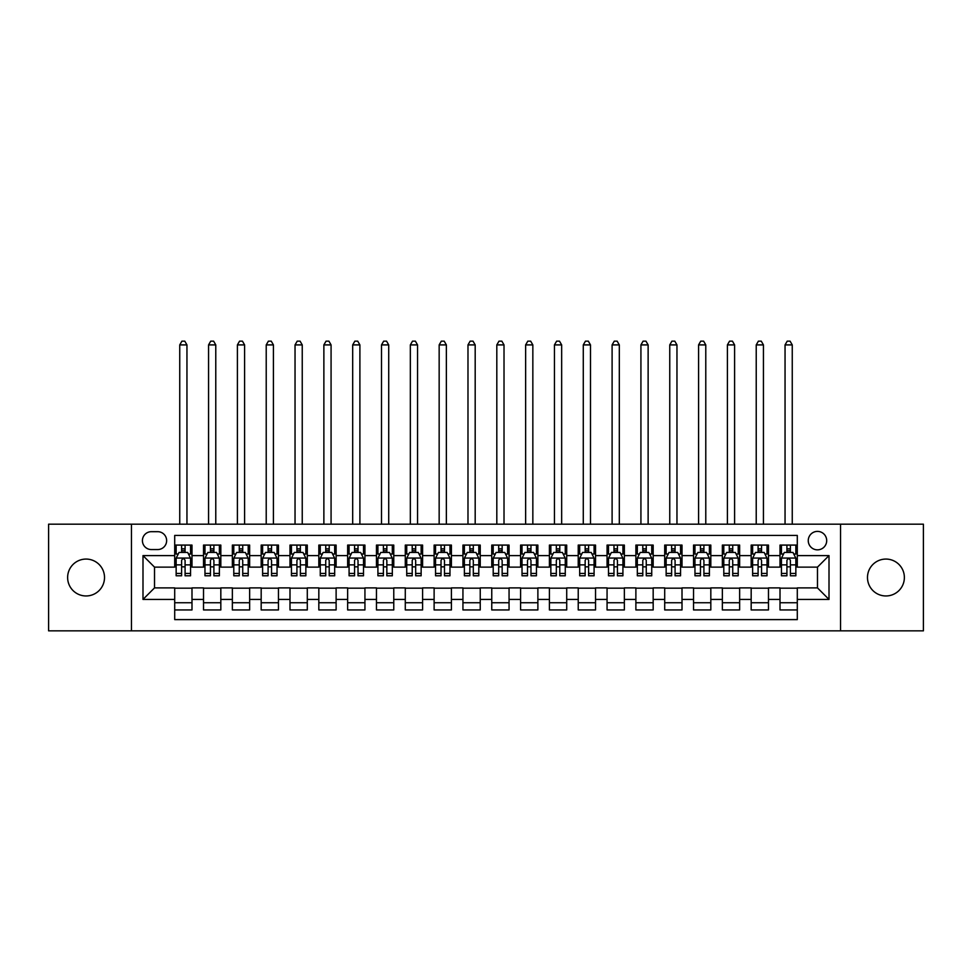 <?xml version="1.0" encoding="UTF-8"?>
<svg xmlns="http://www.w3.org/2000/svg" width="972" height="972" viewBox="0 0 972 972"><rect width="100%" height="100%" fill="white"/><g stroke="black" fill="none" stroke-linecap="round" stroke-linejoin="round"><path stroke-width="1.46" d="M885.929 559.07A18.444 18.444 0 0 0 867.486 577.514A18.444 18.444 0 0 0 885.929 595.958A18.444 18.444 0 0 0 904.373 577.514A18.444 18.444 0 0 0 885.929 559.07M86.071 559.07A18.444 18.444 0 0 0 67.627 577.514A18.444 18.444 0 0 0 86.071 595.958A18.444 18.444 0 0 0 104.514 577.514A18.444 18.444 0 0 0 86.071 559.07M817.476 531.392A9.222 9.222 0 0 0 808.254 540.626A9.222 9.222 0 0 0 817.476 549.848A9.222 9.222 0 0 0 826.698 540.626A9.222 9.222 0 0 0 817.476 531.392M840.537 630.84L923.4 630.84L923.4 524.187L840.537 524.187L840.537 630.84L131.463 630.84L131.463 524.187L48.6 524.187L48.6 630.84L131.463 630.84M797.295 545.085L780.006 545.085L780.006 555.607L768.475 555.607L768.475 567.138L780.006 567.138L780.006 555.607M768.475 555.607L768.475 545.085L751.174 545.085L751.174 555.607L739.643 555.607L739.643 567.138L751.174 567.138L751.174 555.607M739.643 555.607L739.643 545.085L722.354 545.085L722.354 555.607L710.824 555.607L710.824 567.138L722.354 567.138L722.354 555.607M710.824 555.607L710.824 545.085L693.534 545.085L693.534 555.607L682.004 555.607L682.004 567.138L693.534 567.138L693.534 555.607M682.004 555.607L682.004 545.085L664.702 545.085L664.702 555.607L653.172 555.607L653.172 567.138L664.702 567.138L664.702 555.607M653.172 555.607L653.172 545.085L635.882 545.085L635.882 555.607L624.352 555.607L624.352 567.138L635.882 567.138L635.882 555.607M624.352 555.607L624.352 545.085L607.063 545.085L607.063 555.607L595.532 555.607L595.532 567.138L607.063 567.138L607.063 555.607M595.532 555.607L595.532 545.085L578.231 545.085L578.231 555.607L566.712 555.607L566.712 567.138L578.231 567.138L578.231 555.607M566.712 555.607L566.712 545.085L549.411 545.085L549.411 555.607L537.88 555.607L537.88 567.138L549.411 567.138L549.411 555.607M537.88 555.607L537.88 545.085L520.591 545.085L520.591 555.607L509.061 555.607L509.061 567.138L520.591 567.138L520.591 555.607M509.061 555.607L509.061 545.085L491.759 545.085L491.759 555.607L480.241 555.607L480.241 567.138L491.759 567.138L491.759 555.607M480.241 555.607L480.241 545.085L462.939 545.085L462.939 555.607L451.409 555.607L451.409 567.138L462.939 567.138L462.939 555.607M451.409 555.607L451.409 545.085L434.12 545.085L434.12 555.607L422.589 555.607L422.589 567.138L434.12 567.138L434.12 555.607M422.589 555.607L422.589 545.085L405.288 545.085L405.288 555.607L393.769 555.607L393.769 567.138L405.288 567.138L405.288 555.607M393.769 555.607L393.769 545.085L376.468 545.085L376.468 555.607L364.937 555.607L364.937 567.138L376.468 567.138L376.468 555.607M364.937 555.607L364.937 545.085L347.648 545.085L347.648 555.607L336.118 555.607L336.118 567.138L347.648 567.138L347.648 555.607M336.118 555.607L336.118 545.085L318.828 545.085L318.828 555.607L307.298 555.607L307.298 567.138L318.828 567.138L318.828 555.607M307.298 555.607L307.298 545.085L289.996 545.085L289.996 555.607L278.466 555.607L278.466 567.138L289.996 567.138L289.996 555.607M278.466 555.607L278.466 545.085L261.176 545.085L261.176 555.607L249.646 555.607L249.646 567.138L261.176 567.138L261.176 555.607M249.646 555.607L249.646 545.085L232.357 545.085L232.357 555.607L220.826 555.607L220.826 567.138L232.357 567.138L232.357 555.607M220.826 555.607L220.826 545.085L203.525 545.085L203.525 567.138L191.994 567.138L191.994 545.085L174.705 545.085M174.705 609.942L191.994 609.942L191.994 587.89L203.525 587.89L203.525 609.942L220.826 609.942L220.826 587.89L232.357 587.89L232.357 599.42L220.826 599.42M232.357 599.42L232.357 609.942L249.646 609.942L249.646 587.89L261.176 587.89L261.176 599.42L249.646 599.42M261.176 599.42L261.176 609.942L278.466 609.942L278.466 587.89L289.996 587.89L289.996 599.42L278.466 599.42M289.996 599.42L289.996 609.942L307.298 609.942L307.298 587.89L318.828 587.89L318.828 599.42L307.298 599.42M318.828 599.42L318.828 609.942L336.118 609.942L336.118 587.89L347.648 587.89L347.648 599.42L336.118 599.42M347.648 599.42L347.648 609.942L364.937 609.942L364.937 587.89L376.468 587.89L376.468 599.42L364.937 599.42M376.468 599.42L376.468 609.942L393.769 609.942L393.769 587.89L405.288 587.89L405.288 599.42L393.769 599.42M405.288 599.42L405.288 609.942L422.589 609.942L422.589 587.89L434.12 587.89L434.12 599.42L422.589 599.42M434.12 599.42L434.12 609.942L451.409 609.942L451.409 587.89L462.939 587.89L462.939 599.42L451.409 599.42M462.939 599.42L462.939 609.942L480.241 609.942L480.241 587.89L491.759 587.89L491.759 599.42L480.241 599.42M491.759 599.42L491.759 609.942L509.061 609.942L509.061 587.89L520.591 587.89L520.591 599.42L509.061 599.42M520.591 599.42L520.591 609.942L537.88 609.942L537.88 587.89L549.411 587.89L549.411 599.42L537.88 599.42M549.411 599.42L549.411 609.942L566.712 609.942L566.712 587.89L578.231 587.89L578.231 599.42L566.712 599.42M578.231 599.42L578.231 609.942L595.532 609.942L595.532 587.89L607.063 587.89L607.063 599.42L595.532 599.42M607.063 599.42L607.063 609.942L624.352 609.942L624.352 587.89L635.882 587.89L635.882 599.42L624.352 599.42M635.882 599.42L635.882 609.942L653.172 609.942L653.172 587.89L664.702 587.89L664.702 599.42L653.172 599.42M664.702 599.42L664.702 609.942L682.004 609.942L682.004 587.89L693.534 587.89L693.534 599.42L682.004 599.42M693.534 599.42L693.534 609.942L710.824 609.942L710.824 587.89L722.354 587.89L722.354 599.42L710.824 599.42M722.354 599.42L722.354 609.942L739.643 609.942L739.643 587.89L751.174 587.89L751.174 599.42L739.643 599.42M751.174 599.42L751.174 609.942L768.475 609.942L768.475 587.89L780.006 587.89L780.006 599.42L768.475 599.42M151.353 549.557L157.695 549.557A8.93 8.93 0 0 0 166.637 540.626A8.93 8.93 0 0 0 157.695 531.684L151.353 531.684A8.93 8.93 0 0 0 142.422 540.626A8.93 8.93 0 0 0 151.353 549.557M840.537 524.187L131.463 524.187M797.295 555.607L797.295 535.438L174.705 535.438L174.705 567.138L154.524 567.138L154.524 587.89L174.705 587.89L174.705 619.601L797.295 619.601L797.295 587.89L817.476 587.89L817.476 567.138L797.295 567.138L797.295 555.607L829.007 555.607L829.007 599.42L797.295 599.42M174.705 599.42L142.993 599.42L142.993 555.607L174.705 555.607M780.006 599.42L780.006 609.942L797.295 609.942M174.705 552.29L176.151 552.29M181.618 552.29L185.081 552.29M190.561 552.29L191.994 552.29M174.705 566.846L176.151 566.846M181.618 566.846L185.081 566.846M190.561 566.846L191.994 566.846M174.705 588.182L191.994 588.182M174.705 602.737L191.994 602.737M203.525 566.846L204.97 566.846M210.45 566.846L213.901 566.846M219.38 566.846L220.826 566.846M203.525 552.29L204.97 552.29M210.45 552.29L213.901 552.29M219.38 552.29L220.826 552.29M203.525 588.182L220.826 588.182M203.525 602.737L220.826 602.737M232.357 588.182L249.646 588.182M232.357 602.737L249.646 602.737M232.357 552.29L233.79 552.29M239.27 552.29L242.733 552.29M248.2 552.29L249.646 552.29M232.357 566.846L233.79 566.846M239.27 566.846L242.733 566.846M248.2 566.846L249.646 566.846M261.176 588.182L278.466 588.182M261.176 602.737L278.466 602.737M261.176 552.29L262.61 552.29M268.09 552.29L271.553 552.29M277.032 552.29L278.466 552.29M261.176 566.846L262.61 566.846M268.09 566.846L271.553 566.846M277.032 566.846L278.466 566.846M289.996 588.182L307.298 588.182M289.996 602.737L307.298 602.737M289.996 552.29L291.442 552.29M296.922 552.29L300.372 552.29M305.852 552.29L307.298 552.29M289.996 566.846L291.442 566.846M296.922 566.846L300.372 566.846M305.852 566.846L307.298 566.846M318.828 588.182L336.118 588.182M318.828 602.737L336.118 602.737M318.828 552.29L320.262 552.29M325.742 552.29L329.204 552.29M334.672 552.29L336.118 552.29M318.828 566.846L320.262 566.846M325.742 566.846L329.204 566.846M334.672 566.846L336.118 566.846M347.648 588.182L364.937 588.182M347.648 602.737L364.937 602.737M347.648 552.29L349.082 552.29M354.561 552.29L358.024 552.29M363.504 552.29L364.937 552.29M347.648 566.846L349.082 566.846M354.561 566.846L358.024 566.846M363.504 566.846L364.937 566.846M376.468 588.182L393.769 588.182M376.468 602.737L393.769 602.737M376.468 552.29L377.914 552.29M383.393 552.29L386.844 552.29M392.324 552.29L393.769 552.29M376.468 566.846L377.914 566.846M383.393 566.846L386.844 566.846M392.324 566.846L393.769 566.846M405.288 588.182L422.589 588.182M405.288 602.737L422.589 602.737M405.288 552.29L406.733 552.29M412.213 552.29L415.676 552.29M421.143 552.29L422.589 552.29M405.288 566.846L406.733 566.846M412.213 566.846L415.676 566.846M421.143 566.846L422.589 566.846M434.12 588.182L451.409 588.182M434.12 602.737L451.409 602.737M434.12 552.29L435.553 552.29M441.033 552.29L444.496 552.29M449.975 552.29L451.409 552.29M434.12 566.846L435.553 566.846M441.033 566.846L444.496 566.846M449.975 566.846L451.409 566.846M462.939 588.182L480.241 588.182M462.939 602.737L480.241 602.737M462.939 552.29L464.385 552.29M469.853 552.29L473.315 552.29M478.795 552.29L480.241 552.29M462.939 566.846L464.385 566.846M469.853 566.846L473.315 566.846M478.795 566.846L480.241 566.846M491.759 588.182L509.061 588.182M491.759 602.737L509.061 602.737M491.759 552.29L493.205 552.29M498.685 552.29L502.147 552.29M507.615 552.29L509.061 552.29M491.759 566.846L493.205 566.846M498.685 566.846L502.147 566.846M507.615 566.846L509.061 566.846M520.591 588.182L537.88 588.182M520.591 602.737L537.88 602.737M520.591 552.29L522.025 552.29M527.504 552.29L530.967 552.29M536.447 552.29L537.88 552.29M520.591 566.846L522.025 566.846M527.504 566.846L530.967 566.846M536.447 566.846L537.88 566.846M549.411 588.182L566.712 588.182M549.411 602.737L566.712 602.737M549.411 552.29L550.857 552.29M556.324 552.29L559.787 552.29M565.267 552.29L566.712 552.29M549.411 566.846L550.857 566.846M556.324 566.846L559.787 566.846M565.267 566.846L566.712 566.846M578.231 588.182L595.532 588.182M578.231 602.737L595.532 602.737M578.231 552.29L579.677 552.29M585.156 552.29L588.607 552.29M594.086 552.29L595.532 552.29M578.231 566.846L579.677 566.846M585.156 566.846L588.607 566.846M594.086 566.846L595.532 566.846M607.063 588.182L624.352 588.182M607.063 602.737L624.352 602.737M607.063 552.29L608.496 552.29M613.976 552.29L617.439 552.29M622.918 552.29L624.352 552.29M607.063 566.846L608.496 566.846M613.976 566.846L617.439 566.846M622.918 566.846L624.352 566.846M635.882 588.182L653.172 588.182M635.882 602.737L653.172 602.737M635.882 552.29L637.328 552.29M642.796 552.29L646.259 552.29M651.738 552.29L653.172 552.29M635.882 566.846L637.328 566.846M642.796 566.846L646.259 566.846M651.738 566.846L653.172 566.846M664.702 588.182L682.004 588.182M664.702 602.737L682.004 602.737M664.702 552.29L666.148 552.29M671.628 552.29L675.078 552.29M680.558 552.29L682.004 552.29M664.702 566.846L666.148 566.846M671.628 566.846L675.078 566.846M680.558 566.846L682.004 566.846M693.534 588.182L710.824 588.182M693.534 602.737L710.824 602.737M693.534 552.29L694.968 552.29M700.447 552.29L703.91 552.29M709.39 552.29L710.824 552.29M693.534 566.846L694.968 566.846M700.447 566.846L703.91 566.846M709.39 566.846L710.824 566.846M722.354 588.182L739.643 588.182M722.354 602.737L739.643 602.737M722.354 552.29L723.8 552.29M729.267 552.29L732.73 552.29M738.21 552.29L739.643 552.29M722.354 566.846L723.8 566.846M729.267 566.846L732.73 566.846M738.21 566.846L739.643 566.846M751.174 588.182L768.475 588.182M751.174 602.737L768.475 602.737M751.174 552.29L752.62 552.29M758.099 552.29L761.55 552.29M767.029 552.29L768.475 552.29M751.174 566.846L752.62 566.846M758.099 566.846L761.55 566.846M767.029 566.846L768.475 566.846M780.006 588.182L797.295 588.182M780.006 602.737L797.295 602.737M780.006 552.29L781.439 552.29M786.919 552.29L790.382 552.29M795.849 552.29L797.295 552.29M780.006 566.846L781.439 566.846M786.919 566.846L790.382 566.846M795.849 566.846L797.295 566.846M154.524 567.138L142.993 555.607M154.524 587.89L142.993 599.42M829.007 555.607L817.476 567.138M829.007 599.42L817.476 587.89M185.081 545.085L185.081 552.436L185.081 548.84L181.618 548.84M190.561 573.431L185.081 573.431L185.081 575.788L190.561 575.788L190.561 558.207L187.669 552.436L179.03 552.436L176.151 558.207L176.151 575.788L181.618 575.788L181.618 573.431L176.151 573.431M178.228 554.028L176.151 554.028L176.151 545.085M176.151 554.089L176.151 548.84M190.561 554.089L190.561 548.84M188.471 554.028L190.561 554.028L190.561 545.085M181.618 552.436L181.618 545.085M185.081 573.431L185.081 560.37C183.927 558.147 182.772 558.147 181.618 560.37L181.618 570.09M176.151 564.878L181.618 564.878L181.618 573.431M186.952 524.187L186.952 344.902L179.747 344.902L179.747 524.187M179.747 344.902L181.91 341.16L184.789 341.16L186.952 344.902M213.901 545.085L213.901 552.436L213.901 548.84L210.45 548.84M219.38 573.431L213.901 573.431L213.901 575.788L219.38 575.788L219.38 558.207L216.501 552.436L207.85 552.436L204.97 558.207L204.97 575.788L210.45 575.788L210.45 573.431L204.97 573.431M207.06 554.028L204.97 554.028L204.97 545.085M204.97 554.089L204.97 548.84M219.38 554.089L219.38 548.84M217.291 554.028L219.38 554.028L219.38 545.085M210.45 552.436L210.45 545.085M213.901 573.431L213.901 560.37C212.759 558.147 211.604 558.147 210.45 560.37L210.45 570.09M204.97 564.878L210.45 564.878L210.45 573.431M215.772 524.187L215.772 344.902L208.567 344.902L208.567 524.187M208.567 344.902L210.73 341.16L213.621 341.16L215.772 344.902M242.733 545.085L242.733 552.436L242.733 548.84L239.27 548.84M248.2 573.431L242.733 573.431L242.733 575.788L248.2 575.788L248.2 558.207L245.321 552.436L236.67 552.436L233.79 558.207L233.79 575.788L239.27 575.788L239.27 573.431L233.79 573.431M235.88 554.028L233.79 554.028L233.79 545.085M233.79 554.089L233.79 548.84M248.2 554.089L248.2 548.84M246.11 554.028L248.2 554.028L248.2 545.085M239.27 552.436L239.27 545.085M242.733 573.431L242.733 560.37C241.578 558.147 240.424 558.147 239.27 560.37L239.27 570.09M233.79 564.878L239.27 564.878L239.27 573.431M244.604 524.187L244.604 344.902L237.399 344.902L237.399 524.187M237.399 344.902L239.562 341.16L242.441 341.16L244.604 344.902M271.553 545.085L271.553 552.436L271.553 548.84L268.09 548.84M277.032 573.431L271.553 573.431L271.553 575.788L277.032 575.788L277.032 558.207L274.14 552.436L265.502 552.436L262.61 558.207L262.61 575.788L268.09 575.788L268.09 573.431L262.61 573.431M264.7 554.028L262.61 554.028L262.61 545.085M262.61 554.089L262.61 548.84M277.032 554.089L277.032 548.84M274.942 554.028L277.032 554.028L277.032 545.085M268.09 552.436L268.09 545.085M271.553 573.431L271.553 560.37C270.398 558.147 269.244 558.147 268.09 560.37L268.09 570.09M262.61 564.878L268.09 564.878L268.09 573.431M273.424 524.187L273.424 344.902L266.219 344.902L266.219 524.187M266.219 344.902L268.381 341.16L271.261 341.16L273.424 344.902M300.372 545.085L300.372 552.436L300.372 548.84L296.922 548.84M305.852 573.431L300.372 573.431L300.372 575.788L305.852 575.788L305.852 558.207L302.972 552.436L294.322 552.436L291.442 558.207L291.442 575.788L296.922 575.788L296.922 573.431L291.442 573.431M293.532 554.028L291.442 554.028L291.442 545.085M291.442 554.089L291.442 548.84M305.852 554.089L305.852 548.84M303.762 554.028L305.852 554.028L305.852 545.085M296.922 552.436L296.922 545.085M300.372 573.431L300.372 560.37C299.218 558.147 298.076 558.147 296.922 560.37L296.922 570.09M291.442 564.878L296.922 564.878L296.922 573.431M302.243 524.187L302.243 344.902L295.038 344.902L295.038 524.187M295.038 344.902L297.201 341.16L300.093 341.16L302.243 344.902M329.204 545.085L329.204 552.436L329.204 548.84L325.742 548.84M334.672 573.431L329.204 573.431L329.204 575.788L334.672 575.788L334.672 558.207L331.792 552.436L323.141 552.436L320.262 558.207L320.262 575.788L325.742 575.788L325.742 573.431L320.262 573.431M322.352 554.028L320.262 554.028L320.262 545.085M320.262 554.089L320.262 548.84M334.672 554.089L334.672 548.84M332.582 554.028L334.672 554.028L334.672 545.085M325.742 552.436L325.742 545.085M329.204 573.431L329.204 560.37C328.05 558.147 326.896 558.147 325.742 560.37L325.742 570.09M320.262 564.878L325.742 564.878L325.742 573.431M331.075 524.187L331.075 344.902L323.87 344.902L323.87 524.187M323.87 344.902L326.033 341.16L328.913 341.16L331.075 344.902M358.024 545.085L358.024 552.436L358.024 548.84L354.561 548.84M363.504 573.431L358.024 573.431L358.024 575.788L363.504 575.788L363.504 558.207L360.612 552.436L351.973 552.436L349.082 558.207L349.082 575.788L354.561 575.788L354.561 573.431L349.082 573.431M351.171 554.028L349.082 554.028L349.082 545.085M349.082 554.089L349.082 548.84M363.504 554.089L363.504 548.84M361.414 554.028L363.504 554.028L363.504 545.085M354.561 552.436L354.561 545.085M358.024 573.431L358.024 560.37C356.87 558.147 355.716 558.147 354.561 560.37L354.561 570.09M349.082 564.878L354.561 564.878L354.561 573.431M359.895 524.187L359.895 344.902L352.69 344.902L352.69 524.187M352.69 344.902L354.853 341.16L357.732 341.16L359.895 344.902M386.844 545.085L386.844 552.436L386.844 548.84L383.393 548.84M392.324 573.431L386.844 573.431L386.844 575.788L392.324 575.788L392.324 558.207L389.444 552.436L380.793 552.436L377.914 558.207L377.914 575.788L383.393 575.788L383.393 573.431L377.914 573.431M380.003 554.028L377.914 554.028L377.914 545.085M377.914 554.089L377.914 548.84M392.324 554.089L392.324 548.84M390.234 554.028L392.324 554.028L392.324 545.085M383.393 552.436L383.393 545.085M386.844 573.431L386.844 560.37C385.69 558.147 384.548 558.147 383.393 560.37L383.393 570.09M377.914 564.878L383.393 564.878L383.393 573.431M388.715 524.187L388.715 344.902L381.51 344.902L381.51 524.187M381.51 344.902L383.673 341.16L386.552 341.16L388.715 344.902M415.676 545.085L415.676 552.436L415.676 548.84L412.213 548.84M421.143 573.431L415.676 573.431L415.676 575.788L421.143 575.788L421.143 558.207L418.264 552.436L409.613 552.436L406.733 558.207L406.733 575.788L412.213 575.788L412.213 573.431L406.733 573.431M408.823 554.028L406.733 554.028L406.733 545.085M406.733 554.089L406.733 548.84M421.143 554.089L421.143 548.84M419.053 554.028L421.143 554.028L421.143 545.085M412.213 552.436L412.213 545.085M415.676 573.431L415.676 560.37C414.522 558.147 413.367 558.147 412.213 560.37L412.213 570.09M406.733 564.878L412.213 564.878L412.213 573.431M417.547 524.187L417.547 344.902L410.342 344.902L410.342 524.187M410.342 344.902L412.505 341.16L415.384 341.16L417.547 344.902M444.496 545.085L444.496 552.436L444.496 548.84L441.033 548.84M449.975 573.431L444.496 573.431L444.496 575.788L449.975 575.788L449.975 558.207L447.084 552.436L438.445 552.436L435.553 558.207L435.553 575.788L441.033 575.788L441.033 573.431L435.553 573.431M437.643 554.028L435.553 554.028L435.553 545.085M435.553 554.089L435.553 548.84M449.975 554.089L449.975 548.84M447.885 554.028L449.975 554.028L449.975 545.085M441.033 552.436L441.033 545.085M444.496 573.431L444.496 560.37C443.341 558.147 442.187 558.147 441.033 560.37L441.033 570.09M435.553 564.878L441.033 564.878L441.033 573.431M446.367 524.187L446.367 344.902L439.162 344.902L439.162 524.187M439.162 344.902L441.324 341.16L444.204 341.16L446.367 344.902M473.315 545.085L473.315 552.436L473.315 548.84L469.853 548.84M478.795 573.431L473.315 573.431L473.315 575.788L478.795 575.788L478.795 558.207L475.916 552.436L467.265 552.436L464.385 558.207L464.385 575.788L469.853 575.788L469.853 573.431L464.385 573.431M466.475 554.028L464.385 554.028L464.385 545.085M464.385 554.089L464.385 548.84M478.795 554.089L478.795 548.84M476.705 554.028L478.795 554.028L478.795 545.085M469.853 552.436L469.853 545.085M473.315 573.431L473.315 560.37C472.161 558.147 471.019 558.147 469.853 560.37L469.853 570.09M464.385 564.878L469.853 564.878L469.853 573.431M475.187 524.187L475.187 344.902L467.982 344.902L467.982 524.187M467.982 344.902L470.144 341.16L473.024 341.16L475.187 344.902M502.147 545.085L502.147 552.436L502.147 548.84L498.685 548.84M507.615 573.431L502.147 573.431L502.147 575.788L507.615 575.788L507.615 558.207L504.735 552.436L496.085 552.436L493.205 558.207L493.205 575.788L498.685 575.788L498.685 573.431L493.205 573.431M495.295 554.028L493.205 554.028L493.205 545.085M493.205 554.089L493.205 548.84M507.615 554.089L507.615 548.84M505.525 554.028L507.615 554.028L507.615 545.085M498.685 552.436L498.685 545.085M502.147 573.431L502.147 560.37C500.993 558.147 499.839 558.147 498.685 560.37L498.685 570.09M493.205 564.878L498.685 564.878L498.685 573.431M504.018 524.187L504.018 344.902L496.814 344.902L496.814 524.187M496.814 344.902L498.976 341.16L501.856 341.16L504.018 344.902M530.967 545.085L530.967 552.436L530.967 548.84L527.504 548.84M536.447 573.431L530.967 573.431L530.967 575.788L536.447 575.788L536.447 558.207L533.555 552.436L524.916 552.436L522.025 558.207L522.025 575.788L527.504 575.788L527.504 573.431L522.025 573.431M524.115 554.028L522.025 554.028L522.025 545.085M522.025 554.089L522.025 548.84M536.447 554.089L536.447 548.84M534.357 554.028L536.447 554.028L536.447 545.085M527.504 552.436L527.504 545.085M530.967 573.431L530.967 560.37C529.813 558.147 528.659 558.147 527.504 560.37L527.504 570.09M522.025 564.878L527.504 564.878L527.504 573.431M532.838 524.187L532.838 344.902L525.633 344.902L525.633 524.187M525.633 344.902L527.796 341.16L530.676 341.16L532.838 344.902M559.787 545.085L559.787 552.436L559.787 548.84L556.324 548.84M565.267 573.431L559.787 573.431L559.787 575.788L565.267 575.788L565.267 558.207L562.387 552.436L553.736 552.436L550.857 558.207L550.857 575.788L556.324 575.788L556.324 573.431L550.857 573.431M552.947 554.028L550.857 554.028L550.857 545.085M550.857 554.089L550.857 548.84M565.267 554.089L565.267 548.84M563.177 554.028L565.267 554.028L565.267 545.085M556.324 552.436L556.324 545.085M559.787 573.431L559.787 560.37C558.633 558.147 557.478 558.147 556.324 560.37L556.324 570.09M550.857 564.878L556.324 564.878L556.324 573.431M561.658 524.187L561.658 344.902L554.453 344.902L554.453 524.187M554.453 344.902L556.616 341.16L559.495 341.16L561.658 344.902M588.607 545.085L588.607 552.436L588.607 548.84L585.156 548.84M594.086 573.431L588.607 573.431L588.607 575.788L594.086 575.788L594.086 558.207L591.207 552.436L582.556 552.436L579.677 558.207L579.677 575.788L585.156 575.788L585.156 573.431L579.677 573.431M581.766 554.028L579.677 554.028L579.677 545.085M579.677 554.089L579.677 548.84M594.086 554.089L594.086 548.84M591.997 554.028L594.086 554.028L594.086 545.085M585.156 552.436L585.156 545.085M588.607 573.431L588.607 560.37C587.465 558.147 586.31 558.147 585.156 560.37L585.156 570.09M579.677 564.878L585.156 564.878L585.156 573.431M590.49 524.187L590.49 344.902L583.285 344.902L583.285 524.187M583.285 344.902L585.448 341.16L588.327 341.16L590.49 344.902M617.439 545.085L617.439 552.436L617.439 548.84L613.976 548.84M622.918 573.431L617.439 573.431L617.439 575.788L622.918 575.788L622.918 558.207L620.027 552.436L611.388 552.436L608.496 558.207L608.496 575.788L613.976 575.788L613.976 573.431L608.496 573.431M610.586 554.028L608.496 554.028L608.496 545.085M608.496 554.089L608.496 548.84M622.918 554.089L622.918 548.84M620.829 554.028L622.918 554.028L622.918 545.085M613.976 552.436L613.976 545.085M617.439 573.431L617.439 560.37C616.284 558.147 615.13 558.147 613.976 560.37L613.976 570.09M608.496 564.878L613.976 564.878L613.976 573.431M619.31 524.187L619.31 344.902L612.105 344.902L612.105 524.187M612.105 344.902L614.268 341.16L617.147 341.16L619.31 344.902M646.259 545.085L646.259 552.436L646.259 548.84L642.796 548.84M651.738 573.431L646.259 573.431L646.259 575.788L651.738 575.788L651.738 558.207L648.859 552.436L640.208 552.436L637.328 558.207L637.328 575.788L642.796 575.788L642.796 573.431L637.328 573.431M639.418 554.028L637.328 554.028L637.328 545.085M637.328 554.089L637.328 548.84M651.738 554.089L651.738 548.84M649.648 554.028L651.738 554.028L651.738 545.085M642.796 552.436L642.796 545.085M646.259 573.431L646.259 560.37C645.104 558.147 643.95 558.147 642.796 560.37L642.796 570.09M637.328 564.878L642.796 564.878L642.796 573.431M648.13 524.187L648.13 344.902L640.925 344.902L640.925 524.187M640.925 344.902L643.087 341.16L645.967 341.16L648.13 344.902M675.078 545.085L675.078 552.436L675.078 548.84L671.628 548.84M680.558 573.431L675.078 573.431L675.078 575.788L680.558 575.788L680.558 558.207L677.678 552.436L669.028 552.436L666.148 558.207L666.148 575.788L671.628 575.788L671.628 573.431L666.148 573.431M668.238 554.028L666.148 554.028L666.148 545.085M666.148 554.089L666.148 548.84M680.558 554.089L680.558 548.84M678.468 554.028L680.558 554.028L680.558 545.085M671.628 552.436L671.628 545.085M675.078 573.431L675.078 560.37C673.936 558.147 672.782 558.147 671.628 560.37L671.628 570.09M666.148 564.878L671.628 564.878L671.628 573.431M676.962 524.187L676.962 344.902L669.757 344.902L669.757 524.187M669.757 344.902L671.907 341.16L674.799 341.16L676.962 344.902M703.91 545.085L703.91 552.436L703.91 548.84L700.447 548.84M709.39 573.431L703.91 573.431L703.91 575.788L709.39 575.788L709.39 558.207L706.498 552.436L697.86 552.436L694.968 558.207L694.968 575.788L700.447 575.788L700.447 573.431L694.968 573.431M697.058 554.028L694.968 554.028L694.968 545.085M694.968 554.089L694.968 548.84M709.39 554.089L709.39 548.84M707.3 554.028L709.39 554.028L709.39 545.085M700.447 552.436L700.447 545.085M703.91 573.431L703.91 560.37C702.756 558.147 701.602 558.147 700.447 560.37L700.447 570.09M694.968 564.878L700.447 564.878L700.447 573.431M705.781 524.187L705.781 344.902L698.576 344.902L698.576 524.187M698.576 344.902L700.739 341.16L703.619 341.16L705.781 344.902M732.73 545.085L732.73 552.436L732.73 548.84L729.267 548.84M738.21 573.431L732.73 573.431L732.73 575.788L738.21 575.788L738.21 558.207L735.33 552.436L726.679 552.436L723.8 558.207L723.8 575.788L729.267 575.788L729.267 573.431L723.8 573.431M725.89 554.028L723.8 554.028L723.8 545.085M723.8 554.089L723.8 548.84M738.21 554.089L738.21 548.84M736.12 554.028L738.21 554.028L738.21 545.085M729.267 552.436L729.267 545.085M732.73 573.431L732.73 560.37C731.576 558.147 730.422 558.147 729.267 560.37L729.267 570.09M723.8 564.878L729.267 564.878L729.267 573.431M734.601 524.187L734.601 344.902L727.396 344.902L727.396 524.187M727.396 344.902L729.559 341.16L732.438 341.16L734.601 344.902M761.55 545.085L761.55 552.436L761.55 548.84L758.099 548.84M767.029 573.431L761.55 573.431L761.55 575.788L767.029 575.788L767.029 558.207L764.15 552.436L755.499 552.436L752.62 558.207L752.62 575.788L758.099 575.788L758.099 573.431L752.62 573.431M754.709 554.028L752.62 554.028L752.62 545.085M752.62 554.089L752.62 548.84M767.029 554.089L767.029 548.84M764.94 554.028L767.029 554.028L767.029 545.085M758.099 552.436L758.099 545.085M761.55 573.431L761.55 560.37C760.408 558.147 759.254 558.147 758.099 560.37L758.099 570.09M752.62 564.878L758.099 564.878L758.099 573.431M763.433 524.187L763.433 344.902L756.228 344.902L756.228 524.187M756.228 344.902L758.379 341.16L761.27 341.16L763.433 344.902M790.382 545.085L790.382 552.436L790.382 548.84L786.919 548.84M795.849 573.431L790.382 573.431L790.382 575.788L795.849 575.788L795.849 558.207L792.97 552.436L784.331 552.436L781.439 558.207L781.439 575.788L786.919 575.788L786.919 573.431L781.439 573.431M783.529 554.028L781.439 554.028L781.439 545.085M781.439 554.089L781.439 548.84M795.849 554.089L795.849 548.84M793.772 554.028L795.849 554.028L795.849 545.085M786.919 552.436L786.919 545.085M790.382 573.431L790.382 560.37C789.228 558.147 788.073 558.147 786.919 560.37L786.919 570.09M781.439 564.878L786.919 564.878L786.919 573.431M792.253 524.187L792.253 344.902L785.048 344.902L785.048 524.187M785.048 344.902L787.211 341.16L790.09 341.16L792.253 344.902M203.525 599.42L191.994 599.42M203.525 555.607L191.994 555.607M190.488 558.062L176.211 558.062M190.561 564.878L185.081 564.878M185.081 550.674L181.618 550.674M219.308 558.062L205.043 558.062M219.38 564.878L213.901 564.878M213.901 550.674L210.45 550.674M248.127 558.062L233.863 558.062M248.2 564.878L242.733 564.878M242.733 550.674L239.27 550.674M276.959 558.062L262.683 558.062M277.032 564.878L271.553 564.878M271.553 550.674L268.09 550.674M305.779 558.062L291.515 558.062M305.852 564.878L300.372 564.878M300.372 550.674L296.922 550.674M334.599 558.062L320.335 558.062M334.672 564.878L329.204 564.878M329.204 550.674L325.742 550.674M363.431 558.062L349.155 558.062M363.504 564.878L358.024 564.878M358.024 550.674L354.561 550.674M392.251 558.062L377.987 558.062M392.324 564.878L386.844 564.878M386.844 550.674L383.393 550.674M421.07 558.062L406.806 558.062M421.143 564.878L415.676 564.878M415.676 550.674L412.213 550.674M449.902 558.062L435.626 558.062M449.975 564.878L444.496 564.878M444.496 550.674L441.033 550.674M478.722 558.062L464.458 558.062M478.795 564.878L473.315 564.878M473.315 550.674L469.853 550.674M507.542 558.062L493.278 558.062M507.615 564.878L502.147 564.878M502.147 550.674L498.685 550.674M536.374 558.062L522.098 558.062M536.447 564.878L530.967 564.878M530.967 550.674L527.504 550.674M565.194 558.062L550.93 558.062M565.267 564.878L559.787 564.878M559.787 550.674L556.324 550.674M594.014 558.062L579.749 558.062M594.086 564.878L588.607 564.878M588.607 550.674L585.156 550.674M622.845 558.062L608.569 558.062M622.918 564.878L617.439 564.878M617.439 550.674L613.976 550.674M651.665 558.062L637.401 558.062M651.738 564.878L646.259 564.878M646.259 550.674L642.796 550.674M680.485 558.062L666.221 558.062M680.558 564.878L675.078 564.878M675.078 550.674L671.628 550.674M709.317 558.062L695.041 558.062M709.39 564.878L703.91 564.878M703.91 550.674L700.447 550.674M738.137 558.062L723.873 558.062M738.21 564.878L732.73 564.878M732.73 550.674L729.267 550.674M766.957 558.062L752.692 558.062M767.029 564.878L761.55 564.878M761.55 550.674L758.099 550.674M795.789 558.062L781.512 558.062M795.849 564.878L790.382 564.878M790.382 550.674L786.919 550.674"/></g></svg>
